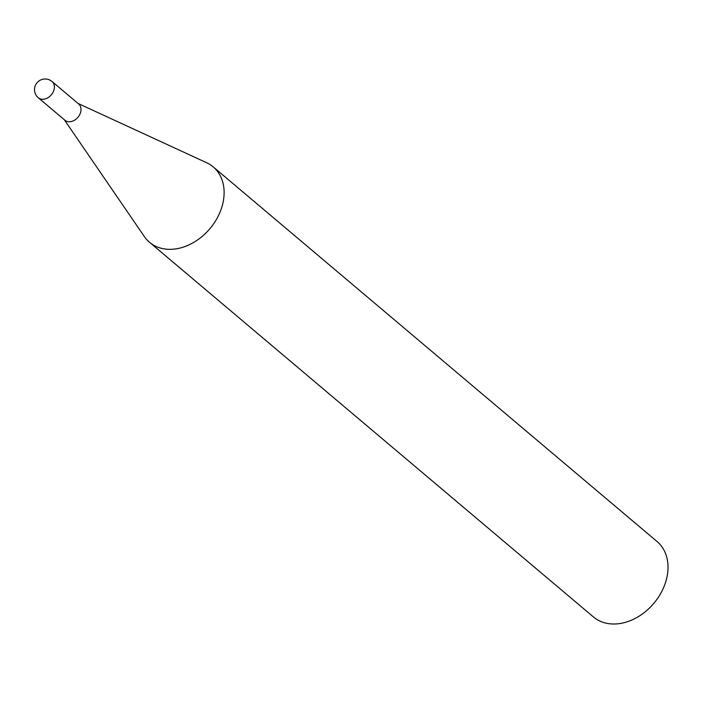 <?xml version="1.0" encoding="UTF-8"?>
<svg xmlns="http://www.w3.org/2000/svg" width="703" height="703" viewBox="0 0 703 703"><rect width="100%" height="100%" fill="white"/><g stroke="black" fill="none" stroke-linecap="round" stroke-linejoin="round"><path stroke-width="1.05" d="M38.305 97.779L64.913 120.239A10.65 8.058 -49.8 0 0 69.395 121.76A10.65 8.058 -49.8 0 0 79.641 114.765A10.65 8.058 -49.8 0 0 78.648 103.965L52.04 81.504A10.65 8.058 130.2 0 1 54.078 89.553A10.65 8.058 130.2 0 1 42.778 99.29A10.65 8.058 130.2 0 1 38.305 97.779A10.65 10.65 0 0 1 45.062 78.991A10.65 10.65 0 0 1 52.04 81.504M64.281 119.703L144.379 236.586A49.342 37.356 -49.8 0 0 149.537 242.298A49.342 37.356 -49.8 0 0 170.293 249.337A49.342 37.356 -49.8 0 0 217.789 216.946A49.342 37.356 -49.8 0 0 213.194 166.883A49.342 37.356 -49.8 0 0 206.691 162.762L78.015 103.429M149.537 242.298L593.446 616.97A49.342 37.356 -49.8 0 0 614.202 624.009A49.342 37.356 -49.8 0 0 661.699 591.618A49.342 37.356 -49.8 0 0 657.094 541.556L213.194 166.883"/></g></svg>
